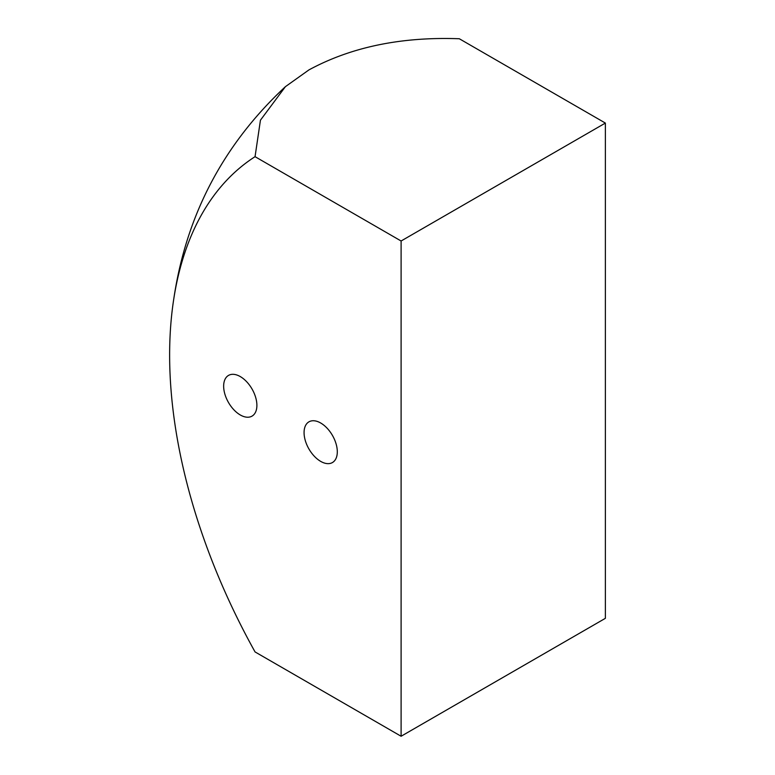<?xml version="1.0" encoding="UTF-8"?>
<svg xmlns="http://www.w3.org/2000/svg" width="775" height="775" viewBox="0 0 775 775"><rect width="100%" height="100%" fill="white"/><g stroke="black" fill="none" stroke-linecap="round" stroke-linejoin="round"><path stroke-width="1.16" d="M169.628 354.989A441.082 254.655 -120 0 0 255.052 651.93L401.101 736.25L401.101 240.996L255.052 156.676A441.082 254.655 -120 0 0 173.881 298.23A441.082 254.655 -120 0 0 169.628 354.989M401.101 736.25L605.372 618.324L605.372 123.07L459.313 38.75C401.343 36.628 351.23 47.004 308.973 69.876L285.403 86.674L260.439 120.193L255.052 156.676M320.685 423.005A23.502 13.572 60 0 1 336.04 443.717A23.502 13.572 60 0 1 332.436 462.549A23.502 13.572 60 0 1 308.934 448.977A23.502 13.572 60 0 1 308.934 421.842A23.502 13.572 60 0 1 320.685 423.005M240.269 376.573A23.502 13.572 60 0 1 255.624 397.284A23.502 13.572 60 0 1 252.02 416.127A23.502 13.572 60 0 1 228.518 402.554A23.502 13.572 60 0 1 228.518 375.41A23.502 13.572 60 0 1 240.269 376.573M605.372 123.07L401.101 240.996M173.881 298.23C186.378 214.772 223.549 144.257 285.403 86.674"/></g></svg>
